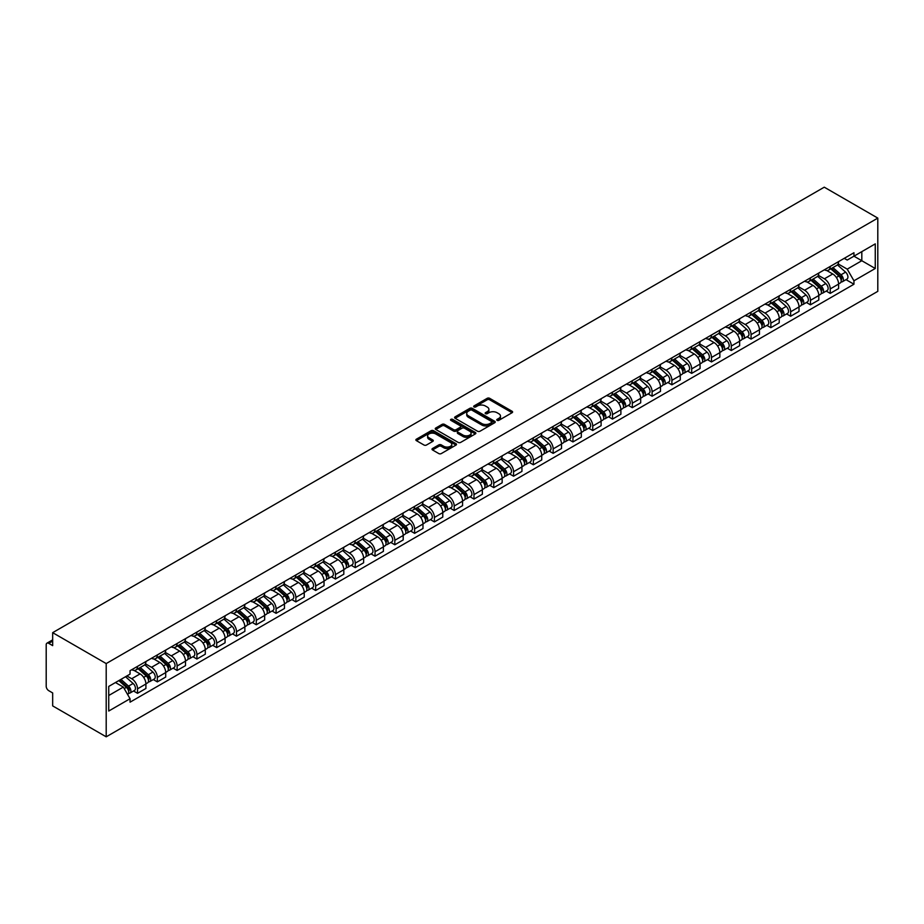 <?xml version="1.0" encoding="UTF-8"?>
<svg xmlns="http://www.w3.org/2000/svg" width="924" height="924" viewBox="0 0 924 924"><rect width="100%" height="100%" fill="white"/><g stroke="black" fill="none" stroke-linecap="round" stroke-linejoin="round"><path stroke-width="1.39" d="M497.112 420.339A1.236 0.716 0 0 0 498.856 420.339L512.092 412.705A1.756 1.016 0 0 0 512.601 411.988A1.756 1.016 0 0 0 512.092 411.272L489.674 398.325A1.756 1.016 0 0 0 487.179 398.325L473.954 405.971A1.236 0.716 0 0 0 475.698 406.976L477.408 405.983A5.636 3.257 0 0 1 485.377 405.983L487.248 407.057A5.636 3.257 0 0 1 488.9 409.367A5.636 3.257 0 0 1 487.248 411.665L485.527 412.647A1.236 0.716 0 0 0 487.271 413.663L488.992 412.67A5.636 3.257 0 0 1 496.962 412.67L498.821 413.744A5.636 3.257 0 0 1 500.473 416.054A5.636 3.257 0 0 1 498.821 418.353L497.112 419.334A1.236 0.716 0 0 0 497.112 420.339L497.112 419.334M432.513 448.51A1.756 1.016 0 0 0 432.005 449.226A1.756 1.016 0 0 0 432.513 449.942L438.808 453.58A1.756 1.016 0 0 0 441.291 453.58L455.994 445.091A1.756 1.016 0 0 0 456.502 444.375A1.756 1.016 0 0 0 455.994 443.659L433.575 430.711A1.756 1.016 0 0 0 431.081 430.711L416.389 439.2A1.756 1.016 0 0 0 415.869 439.916A1.756 1.016 0 0 0 416.389 440.632L423.989 445.022A1.756 1.016 0 0 0 426.472 445.022L432.767 441.395A1.756 1.016 0 0 0 433.275 440.667A1.756 1.016 0 0 0 432.767 439.951L429.002 437.78A4.712 2.714 0 0 1 427.616 435.851A4.712 2.714 0 0 1 430.526 433.344A4.712 2.714 0 0 1 435.654 433.933L450.415 442.457A4.712 2.714 0 0 1 451.801 444.375A4.712 2.714 0 0 1 448.891 446.893A4.712 2.714 0 0 1 443.751 446.304L441.291 444.883A1.756 1.016 0 0 0 438.808 444.883L432.513 448.51L432.513 449.942M106.202 663.571L52.668 632.663L824.266 187.179L877.8 218.099L106.202 663.571L106.202 736.821L877.8 291.337L877.8 218.099M477.535 431.219A1.756 1.016 0 0 0 480.018 431.219L494.721 422.73A1.756 1.016 0 0 0 495.229 422.014A1.756 1.016 0 0 0 494.721 421.298L472.303 408.35A1.756 1.016 0 0 0 469.808 408.35L455.116 416.839A1.756 1.016 0 0 0 454.596 417.556A1.756 1.016 0 0 0 455.116 418.272L477.535 431.219M451.316 420.616A1.236 0.716 0 0 1 452.564 420.79L475.329 433.933L460.66 442.4A1.756 1.016 0 0 1 458.165 442.4L435.758 429.452L435.758 428.02A1.756 1.016 0 0 0 435.239 428.736A1.756 1.016 0 0 0 435.758 429.452M435.758 428.02L442.042 424.393A1.756 1.016 0 0 1 444.536 424.393L453.626 429.637A1.756 1.016 0 0 0 456.109 429.637L460.291 427.223A1.756 1.016 0 0 0 460.799 426.507A1.756 1.016 0 0 0 460.291 425.791L450.82 420.328A1.236 0.716 0 0 1 452.564 419.323L475.352 432.478A1.756 1.016 0 0 1 475.872 433.194A1.756 1.016 0 0 1 475.352 433.91L475.352 432.478M52.668 632.663L52.668 645.622L48.741 643.358A3.592 2.067 -120 0 0 46.939 643.173A3.592 2.067 -120 0 0 46.2 644.813L46.2 686.278A3.592 2.067 -120 0 0 48.741 690.667L52.668 692.942L52.668 705.901L106.202 736.821M830.226 266.435A8.258 4.77 60 0 1 828.516 270.143L836.89 265.303A8.258 4.77 -120 0 0 838.599 261.608M818.341 275.329L824.393 278.817A8.258 4.77 60 0 1 830.226 288.923L838.599 284.084A8.258 4.77 -120 0 0 832.767 273.978L826.772 270.524M838.599 284.084L838.599 288.554L830.226 293.393L826.206 291.072M828.516 270.143A8.258 4.77 60 0 1 824.451 269.773M830.226 288.923L830.226 293.393M810.429 277.858A8.258 4.77 60 0 1 808.731 281.566L817.093 276.738A8.258 4.77 -120 0 0 818.803 273.03M806.421 302.494L810.44 304.816L818.803 299.988L818.803 295.518A8.258 4.77 -120 0 0 812.97 285.412L806.975 281.947M808.731 281.566A8.258 4.77 60 0 1 804.665 281.196M798.555 286.752L804.596 290.24A8.258 4.77 60 0 1 810.44 300.346L810.44 304.816M790.644 289.293A8.258 4.77 60 0 1 788.934 292.989L797.308 288.161A8.258 4.77 -120 0 0 799.017 284.453M786.624 313.929L790.644 316.239L799.017 311.411L799.017 306.941A8.258 4.77 -120 0 0 793.185 296.835L787.19 293.37M788.934 292.989A8.258 4.77 60 0 1 784.869 292.619M778.759 298.175L784.811 301.663A8.258 4.77 60 0 1 790.644 311.781L790.644 316.239M770.847 300.716A8.258 4.77 60 0 1 769.149 304.423L777.511 299.584A8.258 4.77 -120 0 0 779.221 295.876M766.839 325.352L770.859 327.673L779.221 322.834L779.221 318.364A8.258 4.77 -120 0 0 773.388 308.258L767.394 304.804M769.149 304.423A8.258 4.77 60 0 1 765.084 304.042M758.974 309.598L765.014 313.097A8.258 4.77 60 0 1 770.859 323.204L770.859 327.673M751.062 312.139A8.258 4.77 60 0 1 749.352 315.846L757.726 311.007A8.258 4.77 -120 0 0 759.436 307.311M747.042 336.775L751.062 339.096L759.436 334.257L759.436 329.799A8.258 4.77 -120 0 0 753.603 319.681L747.608 316.227M749.352 315.846A8.258 4.77 60 0 1 745.287 315.477M739.177 321.032L745.229 324.52A8.258 4.77 60 0 1 751.062 334.627L751.062 339.096M731.265 323.562A8.258 4.77 60 0 1 729.567 327.269L737.929 322.441A8.258 4.77 -120 0 0 739.639 318.734M727.257 348.209L731.277 350.519L739.639 345.692L739.639 341.222A8.258 4.77 -120 0 0 733.806 331.115L727.812 327.65M729.567 327.269A8.258 4.77 60 0 1 725.502 326.9M719.392 332.455L725.432 335.943A8.258 4.77 60 0 1 731.277 346.05L731.277 350.519M711.48 334.996A8.258 4.77 60 0 1 709.771 338.704L718.144 333.864A8.258 4.77 -120 0 0 719.854 330.157M707.461 359.632L711.48 361.942L719.854 357.114L719.854 352.645A8.258 4.77 -120 0 0 714.021 342.538L708.027 339.073M709.771 338.704A8.258 4.77 60 0 1 705.705 338.323M699.595 343.878L705.647 347.366A8.258 4.77 60 0 1 711.48 357.484L711.48 361.942M691.683 346.419A8.258 4.77 60 0 1 689.985 350.127L698.348 345.287A8.258 4.77 -120 0 0 700.057 341.58M687.675 371.055L691.683 373.377L700.057 368.537L700.057 364.068A8.258 4.77 -120 0 0 694.224 353.961L688.23 350.508M689.985 350.127A8.258 4.77 60 0 1 685.92 349.757M679.81 355.301L685.851 358.801A8.258 4.77 60 0 1 691.683 368.907L691.683 373.377M671.898 357.842A8.258 4.77 60 0 1 670.189 361.55L678.562 356.722A8.258 4.77 -120 0 0 680.272 353.014M667.879 382.478L671.898 384.8L680.272 379.96L680.272 375.502A8.258 4.77 -120 0 0 674.439 365.396L668.445 361.931M670.189 361.55A8.258 4.77 60 0 1 666.123 361.18M660.013 366.736L666.065 370.224A8.258 4.77 60 0 1 671.898 380.33L671.898 384.8M652.101 369.277A8.258 4.77 60 0 1 650.404 372.973L658.766 368.145A8.258 4.77 -120 0 0 660.475 364.437M648.094 393.913L652.101 396.223L660.475 391.395L660.475 386.925A8.258 4.77 -120 0 0 654.642 376.819L648.648 373.354M650.404 372.973A8.258 4.77 60 0 1 646.338 372.603M640.228 378.159L646.269 381.647A8.258 4.77 60 0 1 652.101 391.753L652.101 396.223M632.316 380.7A8.258 4.77 60 0 1 630.607 384.407L638.981 379.568A8.258 4.77 -120 0 0 640.69 375.86M628.297 405.336L632.316 407.657L640.69 402.818L640.69 398.348A8.258 4.77 -120 0 0 634.857 388.242L628.863 384.777M630.607 384.407A8.258 4.77 60 0 1 626.541 384.026M620.431 389.582L626.484 393.081A8.258 4.77 60 0 1 632.316 403.187L632.316 407.657M612.52 392.123A8.258 4.77 60 0 1 610.822 395.83L619.184 390.991A8.258 4.77 -120 0 0 620.893 387.295M608.512 416.759L612.52 419.08L620.893 414.241L620.893 409.771A8.258 4.77 -120 0 0 615.061 399.665L609.066 396.211M610.822 395.83A8.258 4.77 60 0 1 606.756 395.46M600.646 401.016L606.687 404.504A8.258 4.77 60 0 1 612.52 414.61L612.52 419.08M592.734 403.545A8.258 4.77 60 0 1 591.025 407.253L599.399 402.425A8.258 4.77 -120 0 0 601.108 398.718M588.715 428.182L592.734 430.503L601.108 425.675L601.108 421.205A8.258 4.77 -120 0 0 595.275 411.099L589.281 407.634M591.025 407.253A8.258 4.77 60 0 1 586.959 406.883M580.85 412.439L586.902 415.927A8.258 4.77 60 0 1 592.734 426.033L592.734 430.503M572.938 414.98A8.258 4.77 60 0 1 571.24 418.676L579.602 413.848A8.258 4.77 -120 0 0 581.312 410.141M568.93 439.616L572.938 441.926L581.312 437.098L581.312 432.628A8.258 4.77 -120 0 0 575.479 422.522L569.484 419.057M571.24 418.676A8.258 4.77 60 0 1 567.174 418.306M561.064 423.862L567.105 427.35A8.258 4.77 60 0 1 572.938 437.468L572.938 441.926M553.153 426.403A8.258 4.77 60 0 1 551.443 430.11L559.817 425.271A8.258 4.77 -120 0 0 561.526 421.563M549.133 451.039L553.153 453.361L561.526 448.521L561.526 444.051A8.258 4.77 -120 0 0 555.694 433.945L549.699 430.492M551.443 430.11A8.258 4.77 60 0 1 547.378 429.741M541.268 435.285L547.32 438.784A8.258 4.77 60 0 1 553.153 448.891L553.153 453.361M533.356 437.826A8.258 4.77 60 0 1 531.647 441.533L540.02 436.706A8.258 4.77 -120 0 0 541.73 432.998M529.348 462.462L533.356 464.784L541.73 459.944L541.73 455.486A8.258 4.77 -120 0 0 535.897 445.368L529.902 441.915M531.647 441.533A8.258 4.77 60 0 1 527.592 441.164M521.482 446.719L527.523 450.207A8.258 4.77 60 0 1 533.356 460.314L533.356 464.784M513.571 449.26A8.258 4.77 60 0 1 511.861 452.956L520.235 448.128A8.258 4.77 -120 0 0 521.944 444.421M509.551 473.897L513.571 476.207L521.944 471.379L521.944 466.909A8.258 4.77 -120 0 0 516.112 456.803L510.117 453.338M511.861 452.956A8.258 4.77 60 0 1 507.796 452.587M501.686 458.142L507.738 461.63A8.258 4.77 60 0 1 513.571 471.737L513.571 476.207M493.774 460.683A8.258 4.77 60 0 1 492.065 464.391L500.438 459.551A8.258 4.77 -120 0 0 502.148 455.844M489.766 485.319L493.774 487.641L502.148 482.802L502.148 478.332A8.258 4.77 -120 0 0 496.315 468.225L490.321 464.76M492.065 464.391A8.258 4.77 60 0 1 488.011 464.01M481.901 469.565L487.941 473.065A8.258 4.77 60 0 1 493.774 483.171L493.774 487.641M473.989 472.106A8.258 4.77 60 0 1 472.279 475.814L480.653 470.974A8.258 4.77 -120 0 0 482.363 467.278M469.969 496.742L473.989 499.064L482.363 494.224L482.363 489.755A8.258 4.77 -120 0 0 476.53 479.648L470.535 476.195M472.279 475.814A8.258 4.77 60 0 1 468.214 475.444M462.104 481L468.156 484.488A8.258 4.77 60 0 1 473.989 494.594L473.989 499.064M454.192 483.529A8.258 4.77 60 0 1 452.483 487.237L460.857 482.409A8.258 4.77 -120 0 0 462.566 478.701M450.184 508.165L454.192 510.487L462.566 505.659L462.566 501.189A8.258 4.77 -120 0 0 456.733 491.083L450.739 487.618M452.483 487.237A8.258 4.77 60 0 1 448.429 486.867M442.319 492.423L448.359 495.911A8.258 4.77 60 0 1 454.192 506.017L454.192 510.487M434.407 494.964A8.258 4.77 60 0 1 432.698 498.66L441.071 493.832A8.258 4.77 -120 0 0 442.781 490.124M430.388 519.6L434.407 521.91L442.781 517.082L442.781 512.612A8.258 4.77 -120 0 0 436.948 502.506L430.954 499.041M432.698 498.66A8.258 4.77 60 0 1 428.632 498.29M422.522 503.846L428.574 507.334A8.258 4.77 60 0 1 434.407 517.452L434.407 521.91M414.61 506.387A8.258 4.77 60 0 1 412.901 510.094L421.275 505.255A8.258 4.77 -120 0 0 422.984 501.547M410.603 531.023L414.61 533.344L422.984 528.505L422.984 524.035A8.258 4.77 -120 0 0 417.151 513.929L411.157 510.475M412.901 510.094A8.258 4.77 60 0 1 408.847 509.713M402.737 515.269L408.778 518.768A8.258 4.77 60 0 1 414.61 528.875L414.61 533.344M394.825 517.81A8.258 4.77 60 0 1 393.116 521.517L401.49 516.678A8.258 4.77 -120 0 0 403.199 512.982M390.806 542.446L394.825 544.767L403.199 539.928L403.199 535.47A8.258 4.77 -120 0 0 397.366 525.352L391.372 521.898M393.116 521.517A8.258 4.77 60 0 1 389.05 521.148M382.94 526.703L388.992 530.191A8.258 4.77 60 0 1 394.825 540.297L394.825 544.767M375.029 529.244A8.258 4.77 60 0 1 373.319 532.94L381.693 528.112A8.258 4.77 -120 0 0 383.402 524.405M371.021 553.88L375.029 556.19L383.402 551.362L383.402 546.893A8.258 4.77 -120 0 0 377.57 536.786L371.575 533.321M373.319 532.94A8.258 4.77 60 0 1 369.265 532.571M363.155 538.126L369.196 541.614A8.258 4.77 60 0 1 375.029 551.72L375.029 556.19M355.243 540.667A8.258 4.77 60 0 1 353.534 544.375L361.908 539.535A8.258 4.77 -120 0 0 363.617 535.828M351.224 565.303L355.243 567.625L363.617 562.785L363.617 558.315A8.258 4.77 -120 0 0 357.784 548.209L351.79 544.744M353.534 544.375A8.258 4.77 60 0 1 349.468 543.993M343.358 549.549L349.411 553.049A8.258 4.77 60 0 1 355.243 563.155L355.243 567.625M335.447 552.09A8.258 4.77 60 0 1 333.737 555.798L342.111 550.958A8.258 4.77 -120 0 0 343.82 547.262M331.439 576.726L335.447 579.048L343.82 574.208L343.82 569.738A8.258 4.77 -120 0 0 337.988 559.632L331.993 556.179M333.737 555.798A8.258 4.77 60 0 1 329.683 555.428M323.573 560.984L329.614 564.472A8.258 4.77 60 0 1 335.447 574.578L335.447 579.048M315.662 563.513A8.258 4.77 60 0 1 313.952 567.221L322.326 562.393A8.258 4.77 -120 0 0 324.035 558.685M311.642 588.149L315.662 590.471L324.035 585.643L324.035 581.173A8.258 4.77 -120 0 0 318.202 571.067L312.208 567.602M313.952 567.221A8.258 4.77 60 0 1 309.887 566.851M303.777 572.406L309.829 575.895A8.258 4.77 60 0 1 315.662 586.001L315.662 590.471M295.865 574.947A8.258 4.77 60 0 1 294.155 578.643L302.529 573.816A8.258 4.77 -120 0 0 304.239 570.108M291.857 599.584L295.865 601.894L304.239 597.066L304.239 592.596A8.258 4.77 -120 0 0 298.406 582.49L292.411 579.025M294.155 578.643A8.258 4.77 60 0 1 290.101 578.274M283.991 583.829L290.032 587.317A8.258 4.77 60 0 1 295.865 597.435L295.865 601.894M276.08 586.37A8.258 4.77 60 0 1 274.37 590.078L282.744 585.239A8.258 4.77 -120 0 0 284.453 581.531M272.06 611.007L276.08 613.328L284.453 608.489L284.453 604.019A8.258 4.77 -120 0 0 278.621 593.913L272.626 590.459M274.37 590.078A8.258 4.77 60 0 1 270.305 589.697M264.195 595.252L270.247 598.752A8.258 4.77 60 0 1 276.08 608.858L276.08 613.328M256.283 597.793A8.258 4.77 60 0 1 254.574 601.501L262.947 596.661A8.258 4.77 -120 0 0 264.657 592.965M252.275 622.429L256.283 624.751L264.657 619.912L264.657 615.453A8.258 4.77 -120 0 0 258.824 605.336L252.83 601.882M254.574 601.501A8.258 4.77 60 0 1 250.52 601.131M244.41 606.687L250.45 610.175A8.258 4.77 60 0 1 256.283 620.281L256.283 624.751M236.498 609.228A8.258 4.77 60 0 1 234.788 612.924L243.162 608.096A8.258 4.77 -120 0 0 244.872 604.388M232.478 633.864L236.498 636.174L244.872 631.346L244.872 626.876A8.258 4.77 -120 0 0 239.039 616.77L233.044 613.305M234.788 612.924A8.258 4.77 60 0 1 230.723 612.554M224.613 618.11L230.665 621.598A8.258 4.77 60 0 1 236.498 631.704L236.498 636.174M216.701 620.651A8.258 4.77 60 0 1 214.992 624.358L223.365 619.519A8.258 4.77 -120 0 0 225.075 615.811M212.693 645.287L216.701 647.597L225.075 642.769L225.075 638.299A8.258 4.77 -120 0 0 219.242 628.193L213.248 624.728M214.992 624.358A8.258 4.77 60 0 1 210.938 623.977M204.828 629.533L210.868 633.032A8.258 4.77 60 0 1 216.701 643.139L216.701 647.597M196.916 632.074A8.258 4.77 60 0 1 195.207 635.781L203.58 630.942A8.258 4.77 -120 0 0 205.29 627.246M192.897 656.71L196.916 659.031L205.29 654.192L205.29 649.722A8.258 4.77 -120 0 0 199.457 639.616L193.463 636.162M195.207 635.781A8.258 4.77 60 0 1 191.141 635.412M185.031 640.956L191.083 644.455A8.258 4.77 60 0 1 196.916 654.562L196.916 659.031M177.119 643.497A8.258 4.77 60 0 1 175.41 647.204L183.784 642.376A8.258 4.77 -120 0 0 185.493 638.669M173.111 668.133L177.119 670.454L185.493 665.626L185.493 661.157A8.258 4.77 -120 0 0 179.66 651.05L173.666 647.585M175.41 647.204A8.258 4.77 60 0 1 171.356 646.835M165.246 652.39L171.287 655.878A8.258 4.77 60 0 1 177.119 665.985L177.119 670.454M157.334 654.931A8.258 4.77 60 0 1 155.625 658.627L163.998 653.799A8.258 4.77 -120 0 0 165.708 650.092M153.315 679.567L157.334 681.877L165.708 677.049L165.708 672.58A8.258 4.77 -120 0 0 159.875 662.473L153.881 659.008M155.625 658.627A8.258 4.77 60 0 1 151.559 658.258M145.449 663.813L151.501 667.301A8.258 4.77 60 0 1 157.334 677.408L157.334 681.877M137.537 666.354A8.258 4.77 60 0 1 135.828 670.062L144.202 665.222A8.258 4.77 -120 0 0 145.911 661.515M133.53 690.99L137.537 693.312L145.911 688.472L145.911 684.003A8.258 4.77 -120 0 0 140.078 673.896L134.084 670.443M135.828 670.062A8.258 4.77 60 0 1 131.774 669.681M126.888 675.952L131.705 678.736A8.258 4.77 60 0 1 137.537 688.842L137.537 693.312M844.247 258.339L847.227 260.06L875.259 243.878L861.815 251.64L861.815 260.718L847.227 269.15L838.137 263.894M108.743 695.506L123.331 687.086L130.053 698.729L108.743 711.03L108.743 686.416L130.053 674.116L130.053 670.674L853.949 252.737L853.949 256.179L875.259 268.491L853.949 280.792L847.227 269.15M875.259 243.878L875.259 268.491M130.053 698.729L130.053 702.171L853.949 284.234L853.949 280.792M123.331 687.086L115.465 682.536M846.003 279.649L853.949 284.234M497.609 420.524L498.821 419.819A5.636 3.257 0 0 0 500.473 417.509L500.473 416.054M488.9 409.367L488.9 410.822A5.636 3.257 0 0 1 487.248 413.132L486.024 413.837M512.069 412.716L489.674 399.792A1.756 1.016 0 0 0 487.179 399.792L474.439 407.149M494.698 422.753L472.303 409.817A1.756 1.016 0 0 0 469.808 409.817L455.139 418.295L455.116 416.839M491.603 422.522A1.236 0.716 0 0 0 491.603 421.517L471.933 410.152A1.236 0.716 0 0 0 470.189 410.152L468.376 411.192A5.636 3.257 0 0 0 466.724 413.502A5.636 3.257 0 0 0 468.376 415.8L481.831 423.562A5.636 3.257 0 0 0 489.801 423.562L491.603 422.522L491.603 423.989A1.236 0.716 0 0 0 491.961 423.481L491.961 422.014M466.724 413.502L466.724 414.957A5.636 3.257 0 0 0 468.376 417.267L468.376 415.8M491.603 423.989L489.801 425.028A5.636 3.257 0 0 1 481.831 425.028L468.376 417.267M435.782 429.475L442.042 425.849L442.042 424.393M460.799 426.507L460.799 427.974A1.756 1.016 0 0 1 460.291 428.69L456.109 431.104A1.756 1.016 0 0 1 453.626 431.104L444.536 425.849A1.756 1.016 0 0 0 442.042 425.849M463.051 435.089A4.712 2.714 0 0 0 468.191 435.678A4.712 2.714 0 0 0 471.101 433.16A4.712 2.714 0 0 0 469.715 431.231L464.518 428.239A1.756 1.016 0 0 0 462.023 428.239L457.854 430.642A1.756 1.016 0 0 0 457.345 431.358A1.756 1.016 0 0 0 457.854 432.086L463.051 435.089L463.051 436.544A4.712 2.714 0 0 0 468.191 437.133A4.712 2.714 0 0 0 471.101 434.627L471.101 433.16M457.345 431.358L457.345 432.825A1.756 1.016 0 0 0 457.854 433.541L457.854 432.086M463.051 436.544L457.854 433.541M451.801 444.375L451.801 445.842A4.712 2.714 0 0 1 448.891 448.348A4.712 2.714 0 0 1 443.751 447.759L441.291 446.338A1.756 1.016 0 0 0 438.808 446.338L432.536 449.965M427.616 435.851L427.616 437.318A4.712 2.714 0 0 0 429.002 439.247L429.002 437.78M432.744 441.406L429.002 439.247M455.994 443.659L455.994 445.091L433.575 432.178A1.756 1.016 0 0 0 431.081 432.178L416.412 440.656M830.803 268.826L838.865 276.022A4.481 2.587 60 0 1 840.274 282.952L838.599 283.922M831.011 269.011L834.811 271.206M831.612 268.353L840.586 276.357A2.148 1.247 60 0 1 841.256 279.695A2.148 1.247 60 0 1 841.059 279.764M832.951 267.579L841.025 274.774A4.481 2.587 60 0 1 842.422 281.716A4.481 2.587 60 0 1 841.071 281.855M837.456 264.876L845.587 272.141A4.481 2.587 60 0 1 846.996 279.071L842.422 281.716M811.006 280.249L819.068 287.445A4.481 2.587 60 0 1 820.477 294.386L818.803 295.345M811.226 280.446L815.014 282.628M811.815 279.776L820.789 287.791A2.148 1.247 60 0 1 821.471 291.118A2.148 1.247 60 0 1 821.274 291.199M813.166 279.002L821.228 286.197A4.481 2.587 60 0 1 822.637 293.139A4.481 2.587 60 0 1 821.286 293.278M817.659 276.311L825.79 283.564A4.481 2.587 60 0 1 827.199 290.506L822.637 293.139M791.221 291.672L799.283 298.868A4.481 2.587 60 0 1 800.692 305.809L799.017 306.78M791.429 291.868L795.229 294.063M792.03 291.21L801.004 299.214A2.148 1.247 60 0 1 801.674 302.541A2.148 1.247 60 0 1 801.478 302.622M793.37 290.436L801.443 297.632A4.481 2.587 60 0 1 802.841 304.562A4.481 2.587 60 0 1 801.489 304.712M797.874 287.734L806.005 294.987A4.481 2.587 60 0 1 807.414 301.929L802.841 304.562M771.424 303.107L779.486 310.302A4.481 2.587 60 0 1 780.896 317.232L779.221 318.202M771.644 303.291L775.432 305.486M772.233 302.633L781.207 310.637A2.148 1.247 60 0 1 781.889 313.964A2.148 1.247 60 0 1 781.692 314.044M773.584 301.859L781.646 309.055A4.481 2.587 60 0 1 783.055 315.985A4.481 2.587 60 0 1 781.704 316.135M778.077 299.157L786.209 306.422A4.481 2.587 60 0 1 787.618 313.352L783.055 315.985M751.639 314.53L759.701 321.725A4.481 2.587 60 0 1 761.11 328.655L759.436 329.625M751.847 314.714L755.647 316.909M752.448 314.056L761.422 322.072A2.148 1.247 60 0 1 762.092 325.398A2.148 1.247 60 0 1 761.896 325.479M753.788 313.282L761.861 320.478A4.481 2.587 60 0 1 763.259 327.419A4.481 2.587 60 0 1 761.907 327.558M758.292 310.579L766.423 317.844A4.481 2.587 60 0 1 767.832 324.774L763.259 327.419M731.843 325.953L739.905 333.148A4.481 2.587 60 0 1 741.314 340.09L739.639 341.048M732.062 326.149L735.851 328.332M732.651 325.491L741.625 333.495A2.148 1.247 60 0 1 742.307 336.821A2.148 1.247 60 0 1 742.111 336.902M734.003 324.705L742.064 331.901A4.481 2.587 60 0 1 743.474 338.842A4.481 2.587 60 0 1 742.122 338.981M738.495 322.014L746.627 329.267A4.481 2.587 60 0 1 748.036 336.209L743.474 338.842M712.058 337.376L720.119 344.583A4.481 2.587 60 0 1 721.529 351.513L719.854 352.483M712.265 337.572L716.065 339.766M712.866 336.913L721.84 344.918A2.148 1.247 60 0 1 722.51 348.244A2.148 1.247 60 0 1 722.314 348.325M714.206 336.14L722.279 343.335A4.481 2.587 60 0 1 723.677 350.265A4.481 2.587 60 0 1 722.325 350.415M718.71 333.437L726.841 340.69A4.481 2.587 60 0 1 728.251 347.632L723.677 350.265M692.261 348.81L700.323 356.006A4.481 2.587 60 0 1 701.732 362.936L700.057 363.906M692.48 348.995L696.269 351.189M693.069 348.336L702.044 356.341A2.148 1.247 60 0 1 702.725 359.679A2.148 1.247 60 0 1 702.529 359.748M694.421 347.563L702.483 354.758A4.481 2.587 60 0 1 703.892 361.688A4.481 2.587 60 0 1 702.54 361.838M698.914 344.86L707.045 352.125A4.481 2.587 60 0 1 708.454 359.055L703.892 361.688M672.476 360.233L680.538 367.429A4.481 2.587 60 0 1 681.947 374.37L680.272 375.329M672.684 360.429L676.484 362.612M673.284 359.759L682.259 367.775A2.148 1.247 60 0 1 682.928 371.102A2.148 1.247 60 0 1 682.732 371.182M674.624 358.986L682.697 366.181A4.481 2.587 60 0 1 684.095 373.123A4.481 2.587 60 0 1 682.744 373.261M679.128 356.283L687.26 363.548A4.481 2.587 60 0 1 688.669 370.478L684.095 373.123M652.679 371.656L660.741 378.852A4.481 2.587 60 0 1 662.15 385.793L660.475 386.763M652.898 371.852L656.687 374.047M653.487 371.194L662.462 379.198A2.148 1.247 60 0 1 663.143 382.524A2.148 1.247 60 0 1 662.947 382.605M654.839 370.42L662.901 377.616A4.481 2.587 60 0 1 664.31 384.546A4.481 2.587 60 0 1 662.958 384.696M659.332 367.717L667.463 374.971A4.481 2.587 60 0 1 668.872 381.912L664.31 384.546M632.894 383.09L640.956 390.286A4.481 2.587 60 0 1 642.365 397.216L640.69 398.186M633.102 383.275L636.902 385.47M633.702 382.617L642.677 390.621A2.148 1.247 60 0 1 643.347 393.947A2.148 1.247 60 0 1 643.15 394.028M635.042 381.843L643.116 389.039A4.481 2.587 60 0 1 644.513 395.969A4.481 2.587 60 0 1 643.162 396.119M639.547 379.14L647.678 386.405A4.481 2.587 60 0 1 649.087 393.335L644.513 395.969M613.097 394.513L621.159 401.709A4.481 2.587 60 0 1 622.568 408.639L620.893 409.609M613.317 394.698L617.105 396.893M613.906 394.04L622.88 402.044A2.148 1.247 60 0 1 623.561 405.382A2.148 1.247 60 0 1 623.365 405.451M615.257 393.266L623.319 400.462A4.481 2.587 60 0 1 624.728 407.403A4.481 2.587 60 0 1 623.377 407.542M619.75 390.563L627.881 397.828A4.481 2.587 60 0 1 629.29 404.758L624.728 407.403M593.312 405.936L601.374 413.132A4.481 2.587 60 0 1 602.783 420.074L601.108 421.032M593.52 406.133L597.32 408.316M594.12 405.463L603.095 413.478A2.148 1.247 60 0 1 603.765 416.805A2.148 1.247 60 0 1 603.568 416.886M595.46 404.689L603.522 411.885A4.481 2.587 60 0 1 604.931 418.826A4.481 2.587 60 0 1 603.58 418.965M599.965 401.998L608.096 409.251A4.481 2.587 60 0 1 609.505 416.193L604.931 418.826M573.515 417.359L581.577 424.555A4.481 2.587 60 0 1 582.986 431.496L581.312 432.467M573.735 417.556L577.523 419.75M574.324 416.897L583.298 424.901A2.148 1.247 60 0 1 583.98 428.228A2.148 1.247 60 0 1 583.783 428.309M575.675 416.123L583.737 423.319A4.481 2.587 60 0 1 585.146 430.249A4.481 2.587 60 0 1 583.795 430.399M580.168 413.421L588.299 420.674A4.481 2.587 60 0 1 589.708 427.616L585.146 430.249M553.73 428.794L561.792 435.989A4.481 2.587 60 0 1 563.201 442.919L561.526 443.89M553.938 428.979L557.738 431.173M554.539 428.32L563.513 436.324A2.148 1.247 60 0 1 564.183 439.662A2.148 1.247 60 0 1 563.986 439.732M555.878 427.546L563.94 434.742A4.481 2.587 60 0 1 565.349 441.672A4.481 2.587 60 0 1 563.998 441.822M560.383 424.844L568.514 432.109A4.481 2.587 60 0 1 569.923 439.039L565.349 441.672M533.933 440.217L541.995 447.412A4.481 2.587 60 0 1 543.404 454.354L541.73 455.313M534.153 440.401L537.941 442.596M534.742 439.743L543.716 447.759A2.148 1.247 60 0 1 544.398 451.085A2.148 1.247 60 0 1 544.201 451.166M536.093 438.969L544.155 446.165A4.481 2.587 60 0 1 545.564 453.107A4.481 2.587 60 0 1 544.213 453.245M540.586 436.267L548.717 443.532A4.481 2.587 60 0 1 550.127 450.462L545.564 453.107M514.148 451.64L522.21 458.835A4.481 2.587 60 0 1 523.619 465.777L521.944 466.736M514.356 451.836L518.156 454.031M514.957 451.178L523.931 459.182A2.148 1.247 60 0 1 524.601 462.508A2.148 1.247 60 0 1 524.405 462.589M516.297 450.392L524.358 457.599A4.481 2.587 60 0 1 525.768 464.529A4.481 2.587 60 0 1 524.416 464.668M520.801 447.701L528.932 454.954A4.481 2.587 60 0 1 530.341 461.896L525.768 464.529M494.352 463.074L502.413 470.27A4.481 2.587 60 0 1 503.823 477.2L502.148 478.17M494.571 463.259L498.359 465.453M495.16 462.601L504.134 470.605A2.148 1.247 60 0 1 504.816 473.931A2.148 1.247 60 0 1 504.619 474.012M496.511 461.827L504.573 469.022A4.481 2.587 60 0 1 505.982 475.952A4.481 2.587 60 0 1 504.631 476.103M501.004 459.124L509.136 466.377A4.481 2.587 60 0 1 510.545 473.319L505.982 475.952M474.566 474.497L482.628 481.693A4.481 2.587 60 0 1 484.037 488.623L482.363 489.593M474.774 474.682L478.574 476.876M475.375 474.024L484.349 482.028A2.148 1.247 60 0 1 485.019 485.366A2.148 1.247 60 0 1 484.823 485.435M476.715 473.25L484.777 480.445A4.481 2.587 60 0 1 486.186 487.387A4.481 2.587 60 0 1 484.834 487.526M481.219 470.547L489.35 477.812A4.481 2.587 60 0 1 490.76 484.742L486.186 487.387M454.77 485.92L462.832 493.116A4.481 2.587 60 0 1 464.241 500.057L462.566 501.016M454.989 486.116L458.778 488.299M455.578 485.447L464.553 493.462A2.148 1.247 60 0 1 465.234 496.789A2.148 1.247 60 0 1 465.038 496.869M456.93 484.673L464.991 491.868A4.481 2.587 60 0 1 466.401 498.81A4.481 2.587 60 0 1 465.049 498.948M461.423 481.982L469.554 489.235A4.481 2.587 60 0 1 470.963 496.176L466.401 498.81M434.985 497.343L443.046 504.539A4.481 2.587 60 0 1 444.456 511.48L442.781 512.45M435.192 497.539L438.992 499.734M435.793 496.881L444.767 504.885A2.148 1.247 60 0 1 445.437 508.212A2.148 1.247 60 0 1 445.241 508.292M437.133 496.107L445.195 503.303A4.481 2.587 60 0 1 446.604 510.233A4.481 2.587 60 0 1 445.252 510.383M441.637 493.404L449.769 500.658A4.481 2.587 60 0 1 451.178 507.599L446.604 510.233M415.188 508.778L423.25 515.973A4.481 2.587 60 0 1 424.659 522.903L422.984 523.873M415.407 508.962L419.196 511.157M415.996 508.304L424.971 516.308A2.148 1.247 60 0 1 425.652 519.646A2.148 1.247 60 0 1 425.456 519.715M417.348 507.53L425.41 514.726A4.481 2.587 60 0 1 426.819 521.656A4.481 2.587 60 0 1 425.467 521.806M421.841 504.827L429.972 512.092A4.481 2.587 60 0 1 431.381 519.022L426.819 521.656M395.403 520.2L403.465 527.396A4.481 2.587 60 0 1 404.874 534.338L403.199 535.296M395.611 520.385L399.411 522.58M396.211 519.727L405.186 527.743A2.148 1.247 60 0 1 405.855 531.069A2.148 1.247 60 0 1 405.659 531.15M397.551 518.953L405.613 526.149A4.481 2.587 60 0 1 407.022 533.09A4.481 2.587 60 0 1 405.671 533.229M402.056 516.25L410.187 523.515A4.481 2.587 60 0 1 411.596 530.445L407.022 533.09M375.606 531.623L383.668 538.819A4.481 2.587 60 0 1 385.077 545.761L383.402 546.719M375.825 531.82L379.614 534.003M376.414 531.161L385.389 539.166A2.148 1.247 60 0 1 386.07 542.492A2.148 1.247 60 0 1 385.874 542.573M377.766 530.376L385.828 537.572A4.481 2.587 60 0 1 387.237 544.513A4.481 2.587 60 0 1 385.886 544.652M382.259 527.685L390.39 534.938A4.481 2.587 60 0 1 391.799 541.88L387.237 544.513M355.821 543.058L363.883 550.254A4.481 2.587 60 0 1 365.292 557.184L363.617 558.154M356.029 543.243L359.829 545.437M356.629 542.584L365.604 550.588A2.148 1.247 60 0 1 366.274 553.915A2.148 1.247 60 0 1 366.077 553.996M357.969 541.811L366.031 549.006A4.481 2.587 60 0 1 367.44 555.936A4.481 2.587 60 0 1 366.089 556.086M362.474 539.108L370.605 546.361A4.481 2.587 60 0 1 372.014 553.303L367.44 555.936M336.024 554.481L344.086 561.677A4.481 2.587 60 0 1 345.495 568.606L343.82 569.577M336.244 554.666L340.032 556.86M336.833 554.007L345.807 562.011A2.148 1.247 60 0 1 346.488 565.349A2.148 1.247 60 0 1 346.292 565.419M338.184 553.233L346.246 560.429A4.481 2.587 60 0 1 347.655 567.371A4.481 2.587 60 0 1 346.304 567.509M342.677 550.531L350.808 557.796A4.481 2.587 60 0 1 352.217 564.726L347.655 567.371M316.239 565.904L324.301 573.099A4.481 2.587 60 0 1 325.71 580.041L324.035 581M316.447 566.1L320.247 568.283M317.048 565.43L326.022 573.446A2.148 1.247 60 0 1 326.692 576.772A2.148 1.247 60 0 1 326.495 576.853M318.387 564.656L326.449 571.852A4.481 2.587 60 0 1 327.858 578.794A4.481 2.587 60 0 1 326.507 578.932M322.892 561.965L331.023 569.219A4.481 2.587 60 0 1 332.432 576.16L327.858 578.794M296.442 577.327L304.504 584.522A4.481 2.587 60 0 1 305.913 591.464L304.239 592.434M296.662 577.523L300.45 579.718M297.251 576.865L306.225 584.869A2.148 1.247 60 0 1 306.907 588.195A2.148 1.247 60 0 1 306.71 588.276M298.602 576.091L306.664 583.287A4.481 2.587 60 0 1 308.073 590.217A4.481 2.587 60 0 1 306.722 590.367M303.095 573.388L311.226 580.642A4.481 2.587 60 0 1 312.635 587.583L308.073 590.217M276.657 588.761L284.719 595.957A4.481 2.587 60 0 1 286.128 602.887L284.453 603.857M276.865 588.946L280.665 591.141M277.466 588.288L286.44 596.292A2.148 1.247 60 0 1 287.11 599.618A2.148 1.247 60 0 1 286.914 599.699M278.805 587.514L286.867 594.709A4.481 2.587 60 0 1 288.276 601.639A4.481 2.587 60 0 1 286.925 601.79M283.31 584.811L291.441 592.076A4.481 2.587 60 0 1 292.85 599.006L288.276 601.639M256.86 600.184L264.922 607.38A4.481 2.587 60 0 1 266.331 614.31L264.657 615.28M257.08 600.369L260.868 602.564M257.669 599.711L266.643 607.726A2.148 1.247 60 0 1 267.325 611.053A2.148 1.247 60 0 1 267.128 611.134M259.02 598.937L267.082 606.132A4.481 2.587 60 0 1 268.491 613.074A4.481 2.587 60 0 1 267.14 613.213M263.513 596.234L271.644 603.499A4.481 2.587 60 0 1 273.054 610.429L268.491 613.074M237.075 611.607L245.137 618.803A4.481 2.587 60 0 1 246.546 625.744L244.872 626.703M237.283 611.804L241.083 613.986M237.884 611.145L246.858 619.149A2.148 1.247 60 0 1 247.528 622.476A2.148 1.247 60 0 1 247.332 622.557M239.224 610.36L247.286 617.555A4.481 2.587 60 0 1 248.695 624.497A4.481 2.587 60 0 1 247.343 624.636M243.728 607.669L251.859 614.922A4.481 2.587 60 0 1 253.268 621.864L248.695 624.497M217.279 623.03L225.34 630.237A4.481 2.587 60 0 1 226.75 637.167L225.075 638.138M217.498 623.226L221.286 625.421M218.087 622.568L227.061 630.572A2.148 1.247 60 0 1 227.743 633.899A2.148 1.247 60 0 1 227.547 633.98M219.438 621.794L227.5 628.99A4.481 2.587 60 0 1 228.909 635.92A4.481 2.587 60 0 1 227.558 636.07M223.931 619.092L232.063 626.345A4.481 2.587 60 0 1 233.472 633.286L228.909 635.92M197.493 634.465L205.555 641.66A4.481 2.587 60 0 1 206.964 648.59L205.29 649.56M197.701 634.649L201.501 636.844M198.302 633.991L207.276 641.995A2.148 1.247 60 0 1 207.946 645.333A2.148 1.247 60 0 1 207.75 645.402M199.642 633.217L207.704 640.413A4.481 2.587 60 0 1 209.113 647.354A4.481 2.587 60 0 1 207.761 647.493M204.146 630.514L212.277 637.779A4.481 2.587 60 0 1 213.687 644.709L209.113 647.354M177.697 645.888L185.759 653.083A4.481 2.587 60 0 1 187.168 660.025L185.493 660.983M177.916 646.084L181.705 648.267M178.505 645.414L187.48 653.43A2.148 1.247 60 0 1 188.161 656.756A2.148 1.247 60 0 1 187.965 656.837M179.857 644.64L187.918 651.836A4.481 2.587 60 0 1 189.328 658.777A4.481 2.587 60 0 1 187.976 658.916M184.35 641.949L192.481 649.202A4.481 2.587 60 0 1 193.89 656.132L189.328 658.777M157.912 657.311L165.974 664.506A4.481 2.587 60 0 1 167.383 671.448L165.708 672.418M158.12 657.507L161.919 659.701M158.72 656.849L167.694 664.853A2.148 1.247 60 0 1 168.364 668.179A2.148 1.247 60 0 1 168.168 668.26M160.06 656.075L168.122 663.27A4.481 2.587 60 0 1 169.531 670.2A4.481 2.587 60 0 1 168.18 670.35M164.564 653.372L172.696 660.625A4.481 2.587 60 0 1 174.105 667.567L169.531 670.2M138.115 668.745L146.177 675.941A4.481 2.587 60 0 1 147.586 682.871L145.911 683.841M138.334 668.93L142.123 671.124M138.923 668.271L147.898 676.276A2.148 1.247 60 0 1 148.579 679.602A2.148 1.247 60 0 1 148.383 679.683M140.275 667.498L148.337 674.693A4.481 2.587 60 0 1 149.746 681.623A4.481 2.587 60 0 1 148.394 681.773M144.768 664.795L152.899 672.06A4.481 2.587 60 0 1 154.308 678.99L149.746 681.623M118.815 680.607L126.392 687.364A4.481 2.587 60 0 1 127.801 694.294L127.57 694.432M118.896 680.561L122.338 682.547M119.635 680.133L128.113 687.71A2.148 1.247 60 0 1 128.782 691.036A2.148 1.247 60 0 1 128.586 691.106M120.975 679.359L128.54 686.116A4.481 2.587 60 0 1 129.949 693.058A4.481 2.587 60 0 1 128.598 693.196M125.537 676.726L133.114 683.483A4.481 2.587 60 0 1 134.523 690.413L129.949 693.058M157.334 677.408L165.708 672.58M177.119 665.985L185.493 661.157M196.916 654.562L205.29 649.722M216.701 643.139L225.075 638.299M236.498 631.704L244.872 626.876M256.283 620.281L264.657 615.453M276.08 608.858L284.453 604.019M295.865 597.435L304.239 592.596M315.662 586.001L324.035 581.173M335.447 574.578L343.82 569.738M355.243 563.155L363.617 558.315M375.029 551.72L383.402 546.893M394.825 540.297L403.199 535.47M414.61 528.875L422.984 524.035M434.407 517.452L442.781 512.612M454.192 506.017L462.566 501.189M473.989 494.594L482.363 489.755M493.774 483.171L502.148 478.332M513.571 471.737L521.944 466.909M533.356 460.314L541.73 455.486M553.153 448.891L561.526 444.051M572.938 437.468L581.312 432.628M592.734 426.033L601.108 421.205M612.52 414.61L620.893 409.771M632.316 403.187L640.69 398.348M652.101 391.753L660.475 386.925M671.898 380.33L680.272 375.502M691.683 368.907L700.057 364.068M711.48 357.484L719.854 352.645M731.277 346.05L739.639 341.222M751.062 334.627L759.436 329.799M770.859 323.204L779.221 318.364M790.644 311.781L799.017 306.941M810.44 300.346L818.803 295.518M137.537 688.842L145.911 684.003M131.705 678.736L140.078 673.896M151.501 667.301L159.875 662.473M171.287 655.878L179.66 651.05M191.083 644.455L199.457 639.616M210.868 633.032L219.242 628.193M230.665 621.598L239.039 616.77M250.45 610.175L258.824 605.336M270.247 598.752L278.621 593.913M290.032 587.317L298.406 582.49M309.829 575.895L318.202 571.067M329.614 564.472L337.988 559.632M349.411 553.049L357.784 548.209M369.196 541.614L377.57 536.786M388.992 530.191L397.366 525.352M408.778 518.768L417.151 513.929M428.574 507.334L436.948 502.506M448.359 495.911L456.733 491.083M468.156 484.488L476.53 479.648M487.941 473.065L496.315 468.225M507.738 461.63L516.112 456.803M527.523 450.207L535.897 445.368M547.32 438.784L555.694 433.945M567.105 427.35L575.479 422.522M586.902 415.927L595.275 411.099M606.687 404.504L615.061 399.665M626.484 393.081L634.857 388.242M646.269 381.647L654.642 376.819M666.065 370.224L674.439 365.396M685.851 358.801L694.224 353.961M705.647 347.366L714.021 342.538M725.432 335.943L733.806 331.115M745.229 324.52L753.603 319.681M765.014 313.097L773.388 308.258M784.811 301.663L793.185 296.835M804.596 290.24L812.97 285.412M824.393 278.817L832.767 273.978M52.668 641.083L48.741 643.358M498.821 419.819L498.821 418.353M485.527 413.663L485.527 412.647M487.248 413.132L487.248 411.665M473.954 406.976L473.954 405.971M487.179 399.792L487.179 398.325M489.674 399.792L489.674 398.325M512.092 412.705L512.092 411.272M469.808 409.817L469.808 408.35M472.303 409.817L472.303 408.35M494.721 422.73L494.721 421.298M481.831 425.028L481.831 423.562M489.801 425.028L489.801 423.562M444.536 425.849L444.536 424.393M453.626 431.104L453.626 429.637M456.109 431.104L456.109 429.637M460.291 428.69L460.291 427.223M452.564 420.79L452.564 419.323M438.808 446.338L438.808 444.883M441.291 446.338L441.291 444.883M443.751 447.759L443.751 446.304M432.767 441.395L432.767 439.951M416.389 440.632L416.389 439.2M431.081 432.178L431.081 430.711M433.575 432.178L433.575 430.711M838.865 276.022L836.347 277.477M841.706 278.702L840.898 279.175M845.587 272.141L841.025 274.774M819.068 287.445L816.562 288.9M821.921 290.136L821.113 290.598M825.79 283.564L821.228 286.197M799.283 298.868L796.765 300.323M802.124 301.559L801.316 302.021M806.005 294.987L801.443 297.632M779.486 310.302L776.98 311.746M782.339 312.982L781.531 313.455M786.209 306.422L781.646 309.055M759.701 321.725L757.183 323.181M762.543 324.405L761.734 324.878M766.423 317.844L761.861 320.478M739.905 333.148L737.398 334.603M742.757 335.839L741.949 336.301M746.627 329.267L742.064 331.901M720.119 344.583L717.601 346.026M722.961 347.262L722.152 347.724M726.841 340.69L722.279 343.335M700.323 356.006L697.816 357.449M703.176 358.685L702.367 359.159M707.045 352.125L702.483 354.758M680.538 367.429L678.02 368.884M683.379 370.12L682.57 370.582M687.26 363.548L682.697 366.181M660.741 378.852L658.235 380.307M663.594 381.543L662.785 382.005M667.463 374.971L662.901 377.616M640.956 390.286L638.438 391.73M643.797 392.966L642.989 393.439M647.678 386.405L643.116 389.039M621.159 401.709L618.653 403.164M624.012 404.389L623.203 404.862M627.881 397.828L623.319 400.462M601.374 413.132L598.856 414.587M604.215 415.823L603.407 416.285M608.096 409.251L603.522 411.885M581.577 424.555L579.071 426.01M584.43 427.246L583.622 427.708M588.299 420.674L583.737 423.319M561.792 435.989L559.274 437.433M564.633 438.669L563.825 439.143M568.514 432.109L563.94 434.742M541.995 447.412L539.489 448.868M544.848 450.103L544.04 450.566M548.717 443.532L544.155 446.165M522.21 458.835L519.692 460.291M525.051 461.526L524.243 461.988M528.932 454.954L524.358 457.599M502.413 470.27L499.907 471.714M505.266 472.949L504.458 473.411M509.136 466.377L504.573 469.022M482.628 481.693L480.11 483.148M485.47 484.372L484.661 484.846M489.35 477.812L484.777 480.445M462.832 493.116L460.325 494.571M465.684 495.807L464.876 496.269M469.554 489.235L464.991 491.868M443.046 504.539L440.529 505.994M445.888 507.23L445.079 507.692M449.769 500.658L445.195 503.303M423.25 515.973L420.743 517.417M426.103 518.653L425.294 519.126M429.972 512.092L425.41 514.726M403.465 527.396L400.947 528.851M406.306 530.076L405.497 530.549M410.187 523.515L405.613 526.149M383.668 538.819L381.162 540.274M386.521 541.51L385.712 541.972M390.39 534.938L385.828 537.572M363.883 550.254L361.365 551.697M366.724 552.933L365.916 553.395M370.605 546.361L366.031 549.006M344.086 561.677L341.58 563.132M346.939 564.356L346.13 564.83M350.808 557.796L346.246 560.429M324.301 573.099L321.783 574.555M327.142 575.791L326.334 576.253M331.023 569.219L326.449 571.852M304.504 584.522L301.998 585.978M307.357 587.214L306.549 587.676M311.226 580.642L306.664 583.287M284.719 595.957L282.201 597.401M287.56 598.636L286.752 599.11M291.441 592.076L286.867 594.709M264.922 607.38L262.416 608.835M267.775 610.059L266.967 610.533M271.644 603.499L267.082 606.132M245.137 618.803L242.619 620.258M247.978 621.494L247.17 621.956M251.859 614.922L247.286 617.555M225.34 630.237L222.834 631.681M228.193 632.917L227.385 633.379M232.063 626.345L227.5 628.99M205.555 641.66L203.037 643.116M208.397 644.34L207.588 644.813M212.277 637.779L207.704 640.413M185.759 653.083L183.252 654.539M188.612 655.774L187.803 656.236M192.481 649.202L187.918 651.836M165.974 664.506L163.456 665.961M168.815 667.197L168.006 667.659M172.696 660.625L168.122 663.27M146.177 675.941L143.67 677.384M149.03 678.62L148.221 679.094M152.899 672.06L148.337 674.693M126.392 687.364L124.22 688.611M129.233 690.043L128.424 690.517M133.114 683.483L128.54 686.116M46.939 643.173L52.668 639.87"/></g></svg>

